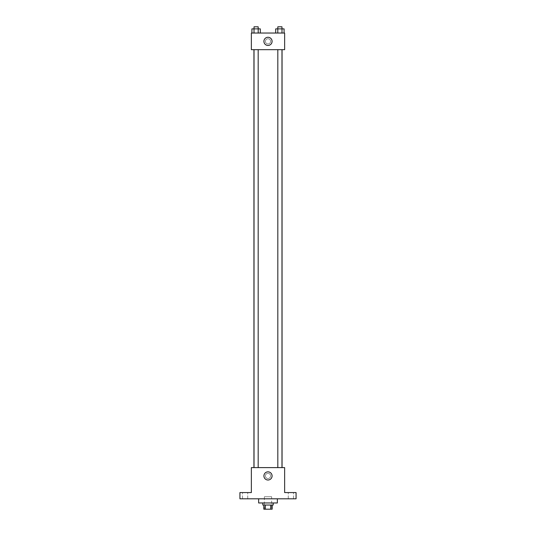 <?xml version="1.0" encoding="UTF-8"?>
<svg xmlns="http://www.w3.org/2000/svg" width="536" height="536" viewBox="0 0 536 536"><rect width="100%" height="100%" fill="white"/><g stroke="black" fill="none" stroke-linecap="round" stroke-linejoin="round"><path stroke-width="0.4" stroke-dasharray="2.68 2.01" d="M271.638 496.725L264.362 496.725L271.638 496.725L271.638 509.2L264.362 509.2L271.638 509.2M265.333 509.2L263.839 509.2L263.839 505.039L265.333 505.039L265.333 509.2L272.161 509.2L272.161 505.039L270.667 505.039L270.667 509.2M265.333 505.039L263.839 505.039M270.667 505.039L272.161 505.039M262.801 505.039L273.199 505.039M268 502.962L262.801 502.962L268 502.962M277.36 502.962L258.64 502.962M277.36 498.802L258.64 498.802L277.36 498.802M245.126 498.802L247.726 498.802L245.126 498.802M290.874 498.802L293.473 498.802L290.874 498.802M239.927 498.802L296.073 498.802L296.073 492.564L284.636 492.564L284.636 467.613L251.364 467.613L251.364 492.564L239.927 492.564L239.927 498.802M270.6 475.928A2.6 2.6 0 0 0 266.7 473.683A2.6 2.6 0 0 0 266.7 478.179A2.6 2.6 0 0 0 270.6 475.928A2.6 2.6 0 0 0 266.7 473.683A2.6 2.6 0 0 0 266.7 478.179A2.6 2.6 0 0 0 270.6 475.928M290.874 492.564L293.473 492.564L290.874 492.564M245.126 492.564L247.726 492.564L245.126 492.564M282.057 467.613L253.943 467.613L282.057 467.613M258.185 467.613L254.024 467.613L258.185 467.613L254.024 467.613L258.185 467.613L258.185 49.674L254.024 49.674L258.185 49.674M281.976 467.613L277.815 467.613L281.976 467.613L277.815 467.613L281.976 467.613L281.976 49.674L277.815 49.674L281.976 49.674M251.364 478.527L251.364 473.335L251.364 478.527M284.636 473.335L284.636 478.527L284.636 473.335M272.087 475.928A4.087 4.087 0 0 1 265.957 479.472A4.087 4.087 0 0 1 265.957 472.39A4.087 4.087 0 0 1 272.087 475.928M282.057 49.674L253.943 49.674L282.057 49.674M251.364 49.674L284.636 49.674L284.636 33.038L251.364 33.038L251.364 49.674M270.6 41.352A2.6 2.6 0 0 0 266.7 39.101A2.6 2.6 0 0 0 266.7 43.604A2.6 2.6 0 0 0 270.6 41.352A2.6 2.6 0 0 0 266.7 39.101A2.6 2.6 0 0 0 266.7 43.604A2.6 2.6 0 0 0 270.6 41.352M251.907 33.038L251.907 28.877L254.004 28.877L254.004 33.038L251.907 33.038L260.308 33.038L251.907 33.038L260.308 33.038L251.907 33.038L260.308 33.038L251.907 33.038L254.004 33.038L254.004 28.877L260.308 28.877L258.205 28.877L258.205 33.038L258.205 28.877L251.907 28.877L260.308 28.877L260.308 33.038M275.692 33.038L275.692 28.877L277.795 28.877L277.795 33.038L275.692 33.038L284.093 33.038L275.692 33.038L284.093 33.038L275.692 33.038L284.093 33.038L275.692 33.038L277.795 33.038L277.795 28.877L284.093 28.877L281.996 28.877L281.996 33.038L281.996 28.877L275.692 28.877L284.093 28.877L284.093 33.038M251.364 43.952L251.364 38.753L251.364 43.952M284.636 38.753L284.636 43.952L284.636 38.753M272.087 41.352A4.087 4.087 0 0 1 265.957 44.897A4.087 4.087 0 0 1 265.957 37.815A4.087 4.087 0 0 1 272.087 41.352M281.976 28.877L277.815 28.877L281.976 28.877L277.815 28.877L281.976 28.877L281.976 26.8L277.815 26.8L281.976 26.8L277.815 26.8L277.815 28.877M258.185 28.877L254.024 28.877L258.185 28.877L254.024 28.877L258.185 28.877L258.185 26.8L254.024 26.8L258.185 26.8L254.024 26.8L254.024 28.877M281.996 28.877L281.996 33.038M277.795 28.877L277.795 33.038M258.205 28.877L258.205 33.038M254.004 28.877L254.004 33.038M264.362 509.2L264.362 496.725M247.726 498.802L247.726 492.564L247.726 498.802M242.527 498.802L242.527 492.564L242.527 498.802M293.473 498.802L293.473 492.564L293.473 498.802M288.274 498.802L288.274 492.564L288.274 498.802M254.024 49.674L254.024 467.613M277.815 49.674L277.815 467.613"/><path stroke-width="0.8" d="M270.667 505.039L270.667 509.2L263.839 509.2L263.839 505.039M270.667 509.2L272.161 509.2L272.161 505.039M273.199 502.962L273.199 505.039L262.801 505.039L262.801 502.962M265.333 505.039L265.333 509.2M258.64 498.802L258.64 502.962L277.36 502.962L277.36 498.802M296.073 498.802L239.927 498.802L239.927 492.564L251.364 492.564L251.364 467.613L284.636 467.613L284.636 492.564L296.073 492.564L296.073 498.802M272.087 475.928A4.087 4.087 0 0 1 265.957 479.472A4.087 4.087 0 0 1 265.957 472.39A4.087 4.087 0 0 1 272.087 475.928M282.057 49.674L282.057 467.613M277.815 467.613L277.815 49.674M258.185 49.674L258.185 467.613M284.636 49.674L251.364 49.674L251.364 33.038L284.636 33.038L284.636 49.674M272.087 41.352A4.087 4.087 0 0 1 265.957 44.897A4.087 4.087 0 0 1 265.957 37.815A4.087 4.087 0 0 1 272.087 41.352M284.093 33.038L284.093 28.877L275.692 28.877L275.692 33.038M281.996 28.877L281.996 33.038M277.795 28.877L277.795 33.038M277.815 28.877L277.815 26.8L281.976 26.8L281.976 28.877M260.308 33.038L260.308 28.877L251.907 28.877L251.907 33.038M258.205 28.877L258.205 33.038M254.004 28.877L254.004 33.038M254.024 28.877L254.024 26.8L258.185 26.8L258.185 28.877M253.943 49.674L253.943 467.613M281.976 467.613L281.976 49.674M254.024 49.674L254.024 467.613"/></g></svg>
